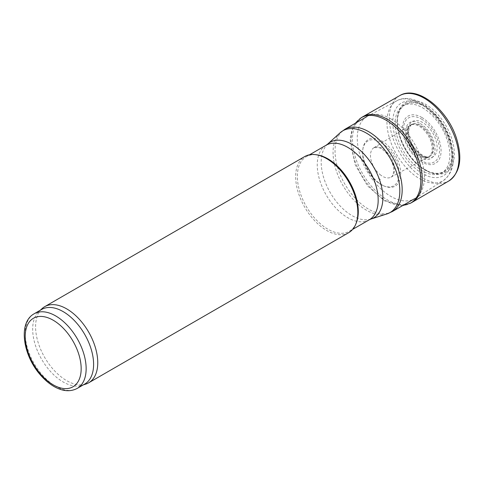 <?xml version="1.0" encoding="UTF-8"?>
<svg xmlns="http://www.w3.org/2000/svg" width="484" height="484" viewBox="0 0 484 484"><rect width="100%" height="100%" fill="white"/><g stroke="black" fill="none" stroke-linecap="round" stroke-linejoin="round"><path stroke-width="0.36" stroke-dasharray="2.42 1.81" d="M348.722 232.671A43.959 25.38 60 0 1 304.763 207.291A43.959 25.38 60 0 1 304.763 156.532M85.735 384.108A43.959 25.38 60 0 1 44.691 357.44A43.959 25.38 60 0 1 42.12 308.562M356.278 222.961A43.082 24.872 60 0 1 349.357 231.285A43.082 24.872 60 0 1 306.275 206.414A43.082 24.872 60 0 1 306.281 156.671A43.082 24.872 60 0 1 316.947 154.844M390.83 118.834A47.48 27.413 60 0 1 421.703 160.192A47.48 27.413 60 0 1 415.091 198.398A47.48 27.413 60 0 1 414.57 198.712A47.48 27.413 60 0 1 367.09 171.306A47.48 27.413 60 0 1 367.09 116.481A47.48 27.413 60 0 1 367.628 116.184A47.48 27.413 60 0 1 390.83 118.834M422.484 107.738A38.684 22.337 60 0 1 446.175 168.795A38.684 22.337 60 0 1 398.792 141.443A38.684 22.337 60 0 1 422.484 107.738M84.682 384.096A43.082 24.872 60 0 1 81.832 385.355A43.082 24.872 60 0 1 41.6 359.225A43.082 24.872 60 0 1 39.083 311.321A43.082 24.872 60 0 1 41.6 309.476M424.777 169.721A40.341 23.293 -120 0 0 425.811 170.338A40.341 23.293 -120 0 0 430.343 172.54A40.341 23.293 -120 0 0 454.301 152.097A40.341 23.293 -120 0 0 427.33 105.385A40.341 23.293 -120 0 0 397.648 115.906A40.341 23.293 -120 0 0 421.467 167.446A40.341 23.293 -120 0 0 424.777 169.721M362.407 117.007A49.368 28.502 -120 0 0 355.183 156.58A49.368 28.502 -120 0 0 387.254 199.825A49.368 28.502 -120 0 0 387.381 199.898A49.368 28.502 -120 0 0 411.775 202.512M361.052 117.824L360.979 117.866A49.338 28.483 -120 0 0 353.78 157.494A49.338 28.483 -120 0 0 385.929 200.709A49.338 28.483 -120 0 0 410.311 203.316L410.39 203.274M379.22 183.448A25.852 14.925 -120 0 0 380.847 184.471A25.852 14.925 -120 0 0 383.63 185.832A25.852 14.925 -120 0 0 399.106 172.83A25.852 14.925 -120 0 0 381.779 142.816A25.852 14.925 -120 0 0 362.776 149.713A25.852 14.925 -120 0 0 379.22 183.448M413.427 151.069A18.235 10.527 -120 0 0 419.277 156.066A18.235 10.527 -120 0 0 428.044 157.155A18.235 10.527 -120 0 0 428.171 157.088A18.235 10.527 -120 0 0 428.394 135.913A18.235 10.527 -120 0 0 409.942 125.513A18.235 10.527 -120 0 0 409.821 125.592A18.235 10.527 -120 0 0 413.427 151.069M414.752 150.185A18.344 10.594 -120 0 0 420.729 155.316A18.344 10.594 -120 0 0 429.544 156.417A18.344 10.594 -120 0 0 429.635 156.368A18.344 10.594 -120 0 0 429.901 135.042A18.344 10.594 -120 0 0 411.297 124.606A18.344 10.594 -120 0 0 411.212 124.666A18.344 10.594 -120 0 0 414.752 150.185M369.256 219.803A43.082 24.872 60 0 1 326.174 194.931A43.082 24.872 60 0 1 326.174 145.182M370.95 219.046A43.614 25.18 60 0 1 330.221 192.59A43.614 25.18 60 0 1 327.674 144.093M386.922 213.94A47.208 27.255 60 0 1 342.841 185.305A47.208 27.255 60 0 1 340.083 132.81M392.342 211.544A47.48 27.413 60 0 1 344.868 184.138A47.48 27.413 60 0 1 344.868 129.313M419.592 103.273A46.198 26.674 60 0 1 449.636 143.512A46.198 26.674 60 0 1 443.199 180.695A46.198 26.674 60 0 1 396.493 154.329A46.198 26.674 60 0 1 397.013 100.696A46.198 26.674 60 0 1 419.592 103.273M422.484 105.046A41.981 24.236 60 0 1 448.19 171.306A41.981 24.236 60 0 1 396.777 141.618A41.981 24.236 60 0 1 422.484 105.046M421.782 117.443A27.298 15.76 60 0 1 438.498 160.525A27.298 15.76 60 0 1 405.06 141.225A27.298 15.76 60 0 1 421.782 117.443M421.497 119.07A25.507 14.726 60 0 1 437.119 159.321A25.507 14.726 60 0 1 405.876 141.286A25.507 14.726 60 0 1 421.497 119.07M420.3 123.571A20.836 12.033 60 0 1 433.059 156.459A20.836 12.033 60 0 1 407.534 141.727A20.836 12.033 60 0 1 420.3 123.571M419.997 125.707A18.434 10.642 60 0 1 431.286 154.801A18.434 10.642 60 0 1 408.708 141.77A18.434 10.642 60 0 1 419.997 125.707M77.222 388.404A43.082 24.872 60 0 1 34.14 363.532A43.082 24.872 60 0 1 34.14 313.783M426.089 175.166L425.466 174.803A46.446 26.814 -120 0 0 426.089 175.166M399.5 95.741A49.235 28.429 -120 0 0 391.399 133.094A49.235 28.429 -120 0 0 420.874 176.497A49.235 28.429 -120 0 0 424.147 178.566A49.235 28.429 -120 0 0 448.735 181.016M380.442 184.259A27.618 15.942 -120 0 0 382.015 185.239L380.442 184.259M380.115 183.805A26.898 15.53 -120 0 0 381.731 184.815A26.898 15.53 -120 0 0 384.623 186.231A26.898 15.53 -120 0 0 400.722 172.703A26.898 15.53 -120 0 0 382.699 141.479A26.898 15.53 -120 0 0 362.933 148.661A26.898 15.53 -120 0 0 380.115 183.805M378.421 178.197A19.729 11.392 -120 0 0 380.569 179.631L378.421 178.197M379.94 174.488A17.013 9.825 -120 0 0 382.511 176.297A17.013 9.825 -120 0 0 390.945 177.18A17.013 9.825 -120 0 0 390.999 177.15A17.013 9.825 -120 0 0 391.018 157.488A17.013 9.825 -120 0 0 373.987 147.68A17.013 9.825 -120 0 0 373.932 147.711A17.013 9.825 -120 0 0 370.98 159.708A17.013 9.825 -120 0 0 379.94 174.488M416.736 151.02A20.461 11.816 -120 0 0 422.671 155.921A20.461 11.816 -120 0 0 436.096 140.723A20.461 11.816 -120 0 0 412.652 121.381A20.461 11.816 -120 0 0 416.736 151.02M420.245 166.641A38.599 22.288 -120 0 0 424.643 169.594A38.599 22.288 -120 0 0 448.983 137.867A38.599 22.288 -120 0 0 402.615 106.752A38.599 22.288 -120 0 0 420.245 166.641M420.566 167.089A39.307 22.694 -120 0 0 424.928 170.005A39.307 22.694 -120 0 0 429.362 172.153A39.307 22.694 -120 0 0 452.685 152.224A39.307 22.694 -120 0 0 426.416 106.716A39.307 22.694 -120 0 0 397.491 116.953A39.307 22.694 -120 0 0 420.566 167.089M349.357 231.285L352.654 229.386M306.281 156.671L309.578 154.765M415.091 198.398L443.199 180.695C452.734 173.478 455.595 161.789 451.802 145.63C448.964 134.485 443.695 124.388 436.005 115.337C431.534 110.177 426.737 106.099 421.606 103.116C409.887 96.637 401.272 98.125 397.013 100.696L367.628 116.184M81.832 385.355L83.333 384.877M39.083 311.321L40.257 310.256M355.123 123.396L351.735 130.486L350.241 140.136L355.05 164.554L367.544 185.892L384.592 200.884L402.597 205.627M362.776 149.713L362.933 148.661C360.979 159.399 369.582 177.102 380.2 183.847L383.63 185.832M390.999 177.15C392.966 176.267 393.813 173.32 393.534 168.299C392.349 158.456 383.897 148.776 378.766 147.614L373.987 147.68M390.945 177.18L428.171 157.088M373.932 147.711L409.942 125.513M428.044 157.155L429.544 156.417M409.821 125.592L411.212 124.666M411.297 124.606L409.041 128.157L408.678 133.094C409.307 139.174 411.866 144.885 416.367 150.24C422.266 155.969 426.688 158.014 429.635 156.368M397.648 115.906L397.491 116.953C394.744 132.38 405.731 156.229 420.469 167.034L430.343 172.54"/><path stroke-width="0.73" d="M40.257 310.256L42.12 308.562A43.959 25.38 60 0 1 44.691 306.681L304.763 156.532A43.959 25.38 60 0 1 315.653 154.662A43.959 25.38 60 0 1 326.742 158.704A43.959 25.38 60 0 1 355.782 224.171A43.959 25.38 60 0 1 348.722 232.671L88.651 382.82A43.959 25.38 60 0 1 85.735 384.108L83.333 384.877M44.691 306.681A43.959 25.38 60 0 1 66.671 308.859A43.959 25.38 60 0 1 95.39 347.597A43.959 25.38 60 0 1 88.651 382.82M315.653 154.662L316.947 154.844A43.082 24.872 60 0 1 327.819 158.8A43.082 24.872 60 0 1 356.278 222.961L355.782 224.171M34.14 313.783L41.6 309.476A43.082 24.872 60 0 1 63.144 311.611A43.082 24.872 60 0 1 91.288 349.575A43.082 24.872 60 0 1 84.682 384.096L77.222 388.404C70.446 391.943 62.884 391.405 54.529 386.789C49.525 383.981 44.837 380.055 40.462 375.009C22.839 355.298 17.908 322.598 34.14 313.783A43.082 24.872 60 0 1 55.684 315.919A43.082 24.872 60 0 1 83.829 353.883A43.082 24.872 60 0 1 77.222 388.404M402.597 205.627L410.613 203.147A49.338 28.483 -120 0 1 410.311 203.316L411.775 202.512A49.368 28.502 -120 0 0 412.186 202.276A49.368 28.502 -120 0 0 412.065 145.339A49.368 28.502 -120 0 0 362.812 116.765A49.368 28.502 -120 0 0 362.407 117.007L360.979 117.866A49.338 28.483 -120 0 1 361.276 117.691L355.123 123.396M410.613 203.147A49.338 28.483 -120 0 0 410.601 146.186A49.338 28.483 -120 0 0 361.276 117.691M309.578 154.765L326.174 145.182A43.082 24.872 60 0 1 347.712 147.317A43.082 24.872 60 0 1 375.856 185.281A43.082 24.872 60 0 1 369.256 219.803L352.654 229.386M326.174 145.182L327.674 144.093A43.614 25.18 60 0 1 352.031 144.389A43.614 25.18 60 0 1 381.204 185.299A43.614 25.18 60 0 1 370.95 219.046L369.256 219.803M327.674 144.093L340.083 132.81A47.208 27.255 60 0 1 366.449 133.13A47.208 27.255 60 0 1 398.023 177.41A47.208 27.255 60 0 1 386.922 213.94L370.95 219.046M340.083 132.81L344.868 129.313A47.48 27.413 60 0 1 368.608 131.666A47.48 27.413 60 0 1 399.621 173.502A47.48 27.413 60 0 1 392.342 211.544L386.922 213.94M53.198 320.226A39.567 22.845 60 0 1 77.422 382.669A39.567 22.845 60 0 1 28.967 354.693A39.567 22.845 60 0 1 53.198 320.226M412.186 202.276L448.735 181.016A49.235 28.429 -120 0 0 448.898 180.925A49.235 28.429 -120 0 0 448.765 124.152A49.235 28.429 -120 0 0 399.663 95.65A49.235 28.429 -120 0 0 399.5 95.741L362.812 116.765M392.342 211.544L414.57 198.712M344.868 129.313L367.09 116.481M448.898 180.925C460.024 172.764 462.631 158.806 456.714 139.053C447.863 109.59 417.432 84.7 399.663 95.65"/></g></svg>

